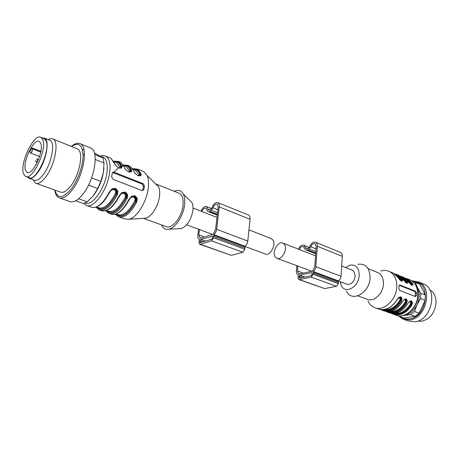 <?xml version="1.0" encoding="UTF-8"?>
<svg xmlns="http://www.w3.org/2000/svg" width="459" height="459" viewBox="0 0 459 459"><rect width="100%" height="100%" fill="white"/><g stroke="black" fill="none" stroke-linecap="round" stroke-linejoin="round"><path stroke-width="0.69" d="M244.859 246.414L265.124 253.93C270.012 256.77 276.754 244.177 272.721 239.684L270.999 238.479M275.4 257.138L276.714 258.228C281.642 261.073 288.338 248.652 284.259 244.177L283.048 243.178C278.108 240.298 271.424 252.548 275.4 257.138M352.007 270.076L353.832 271.269L355.214 276.037C353.981 282.222 351.129 284.93 346.654 284.155L338.283 281.051M298.907 279.6L324.708 288.602L336.47 286.301L338.386 283.639L338.421 280.885C339.947 279.875 340.819 278.338 341.037 276.278L342.265 256.323C342.328 254.389 341.743 253.075 340.515 252.375L340.136 252.221M296.824 265.681L296.376 271.177C296.284 272.927 296.778 274.098 297.857 274.677L298.413 275.061L297.931 277.649L298.74 279.542L299.452 279.606L311.168 277.093L313.107 274.344L313.181 271.521C314.713 270.466 315.597 268.876 315.844 266.765L317.33 246.305L342.265 256.323M298.436 249.185C299.882 245.938 301.724 244.636 303.961 245.278L305.981 248.342L307.541 248.778L309.808 246.586C311.248 243.041 313.193 241.612 315.649 242.289C316.859 242.989 317.421 244.326 317.33 246.305M297.822 266.054L297.432 270.936L298.419 273.271L299.388 274.017L312.137 271.183L312.963 270.185L314.736 267.012L316.234 246.581L315.012 243.677C313.245 243.19 311.839 244.228 310.8 246.781L309.2 248.996L307.415 250.384L305.378 249.73L303.353 246.655C301.712 246.19 300.375 247.149 299.343 249.535M312.091 273.403L312.005 274.585L311.277 275.618L299.566 278.148L298.998 277.414L299.09 276.255L299.796 275.239L311.5 272.663L312.091 273.403M315.717 253.643L307.415 250.384M199.688 244.28L231.33 255.347L242.817 252.226L244.819 249.231L245.003 246.225C246.535 245.043 247.458 243.322 247.785 241.061L250.046 219.27C250.207 217.164 249.713 215.77 248.566 215.076L248.204 214.932M198.552 229.248L197.795 235.249C197.599 237.165 198.001 238.405 198.994 238.978L199.499 239.363L198.879 242.209L199.533 244.228L200.204 244.257L211.536 240.843L213.555 237.733L213.796 234.647C215.323 233.401 216.264 231.617 216.625 229.293L219.27 206.9L250.046 219.27M201.088 211.215C202.66 207.6 204.49 206.068 206.579 206.63L208.317 209.832L209.78 210.211L212.075 207.68C213.659 203.739 215.598 202.058 217.899 202.637C219.018 203.32 219.477 204.743 219.27 206.9M199.481 229.592L198.81 234.928L199.613 237.412L200.485 238.169L212.815 234.337L213.664 233.195L215.552 229.632L218.203 207.273L217.21 204.192C215.552 203.773 214.146 204.989 213.005 207.835L211.347 210.342L209.562 211.96L207.663 211.381L205.919 208.162C204.387 207.761 203.056 208.885 201.931 211.542M212.115 235.989L212.637 236.764L212.483 238.06L211.731 239.225L200.153 242.65L200.067 240.625L200.801 239.478L212.54 236.15M217.285 214.996L209.562 211.96M415.395 284.574L417.524 287.632C419.933 292.899 419.773 298.637 417.042 304.845C413.961 310.852 409.732 314.363 404.356 315.367L403.696 315.448M411.367 280.581L415.303 282.457L417.524 287.632L420.742 293.267L420.605 298.574L417.042 304.845L414.466 311.477L410.547 314.713L403.49 315.505M401.396 315.878L399.227 316.366L397.701 315.706M399.227 316.366L403.834 318.001L415.148 316.377L410.547 314.713M414.466 311.477L419.056 313.164L415.148 316.377M419.056 313.164L425.166 300.341L420.605 298.574M420.742 293.267L425.292 295.062L419.836 284.299L415.303 282.457M425.292 295.062L425.166 300.341M416.416 282.492L419.836 284.299M414.236 281.608C431.667 282.296 427.369 317.387 409.399 318.919C406.244 319.332 403.409 318.678 400.902 316.962M412.348 280.81L418.855 282.033C433.325 287.913 426.027 318.701 409.709 319.952L402.916 319.074L398.871 316.24M422.343 283.461L423.955 284.115C438.437 290.002 431.213 320.589 414.907 321.799L408.114 320.91L404.534 319.648M429.653 289.646C433.853 292.217 435.987 296.525 436.05 302.579C434.943 312.86 430.123 319.091 421.586 321.277L417.673 321.134M75.701 200.812L83.372 203.538L87.227 201.834L93.424 195.586C98.375 189.051 101.697 181.362 103.395 172.532L103.929 167.965M93.424 195.586L97.727 188.546L100.814 181.408L103.395 172.532L104.009 162.974L103.068 157.913L94.376 152.927M104.009 162.974L95.231 159.462M91.611 177.897L100.814 181.408M97.727 188.546L88.53 185.103M78.638 198.758L87.227 201.834M94.789 154.574L103.068 157.913M82.654 194.518L83.418 193.572M59.917 198.047L69.447 201.409C73.165 203.056 77.64 200.669 82.867 194.243C94.37 180.261 99.27 151.631 91.1 148.171L89.872 147.672M83.859 149.1L82.528 150.03M54.759 190.037C55.292 193.945 56.612 196.469 58.712 197.622C62.361 199.246 66.784 196.802 71.994 190.29C83.458 176.113 88.558 147.253 80.537 143.862C78.001 142.514 74.937 143.363 71.352 146.415M71.506 146.478C78.558 141.865 82.413 144.803 83.079 155.303C83.148 165.418 77.864 180.416 71.156 189.102C62.854 198.684 57.444 199.017 54.919 190.095M36.33 183.434L60.043 191.931C62.981 193.239 66.538 191.265 70.72 186.01C79.855 174.638 83.934 151.613 77.508 148.9L76.55 148.509M33.048 179.727L35.406 183.101C38.206 184.369 41.671 182.292 45.814 176.87C54.868 165.137 59.314 141.699 53.192 139.106C51.833 138.337 50.197 138.532 48.275 139.691M49.268 140.087L50.088 140.414C55.579 142.743 51.551 163.846 43.421 174.437C39.692 179.349 36.571 181.23 34.058 180.089L29.353 178.396M27.391 177.054L28.544 178.103C31.023 179.234 34.127 177.329 37.85 172.383C45.957 161.717 50.065 140.534 44.638 138.234L42.268 137.929M41.103 137.465C34.167 132.381 19.117 164.156 23.656 174.053L25.423 176.342C32.273 181.563 47.742 148.492 42.63 139.324L41.103 137.465L44.403 138.784L45.94 140.643C51.115 149.818 35.664 182.78 28.756 177.541L29.542 177.828M357.796 264.292C365.588 263.317 369.684 267.746 370.08 277.58C369.862 293.037 351.594 303.003 346.39 291.069M345.581 267.568L349.999 265.118C355.886 264.39 358.949 267.758 359.196 275.228C358.978 286.921 345.243 294.615 341.295 285.573L340.182 281.757M377.069 272.285L378.159 272.721C381.745 274.694 383.512 278.361 383.454 283.725C383.322 293.622 373.488 302.624 366.85 299.165L357.813 295.9M380.832 271.022C383.931 270.081 386.828 270.259 389.519 271.556C394.401 274.264 396.828 279.238 396.8 286.485C396.708 299.951 383.265 312.12 374.154 307.444C371.44 306.21 369.386 304.07 367.992 301.035M399.301 285.125L399.869 285.022L399.049 286.009L398.951 288.728L399.674 290.455L415.429 296.566L416.445 295.539L416.52 292.876L415.579 291.224L414.62 291.39L399.181 285.303M407.804 303.64L409.417 301.425L411.453 300.823L412.515 302.584L411.826 305.189C406.295 313.491 399.915 316.435 392.686 314.019L391.418 313.365M402.394 301.661C396.915 309.968 390.592 312.998 383.431 310.749C390.684 313.015 397.046 309.997 402.532 301.689L404.167 299.434L406.226 298.838L407.305 300.611L406.617 303.238L405.636 302.894C400.667 310.376 394.866 313.279 388.239 311.598M397.207 299.67L398.842 297.421L400.925 296.824L402.027 298.614L401.332 301.259L400.351 300.915C395.337 308.477 389.513 311.403 382.875 309.687M399.869 285.022L415.579 291.224M405.94 278.802C408.309 279.646 410.254 281.212 411.775 283.496L412.486 283.255L413.043 285.016L411.935 285.418L403.633 277.293L408.367 281.596M400.741 276.697C403.134 277.534 405.09 279.106 406.617 281.419L407.328 281.178L407.879 282.939L406.749 283.335L398.429 275.182L403.157 279.491M396.037 275.073L401.109 279.365L402.107 279.072L402.641 280.839L401.487 281.229L399.491 279.583L398.016 277.58M415.166 296.462L415.441 293.06L414.62 291.39M410.197 301.207L411.04 301.207C412.09 301.924 412.113 303.118 411.126 304.805L411.826 305.189M404.936 299.228L405.813 299.222C406.875 299.945 406.904 301.15 405.911 302.848C400.592 310.892 394.447 313.807 387.476 311.598M399.611 297.22L400.512 297.214C401.585 297.943 401.625 299.159 400.627 300.869C395.268 308.993 389.1 311.931 382.123 309.693M408.504 281.803L408.447 281.648C410.593 284.425 411.763 285.63 411.941 285.257L411.775 283.496L411.706 285.188M401.315 277.213L406.617 281.419L406.766 283.18C406.565 283.553 405.389 282.342 403.231 279.542M395.48 274.568C397.884 275.394 399.852 276.978 401.384 279.307C402.124 280.317 402.182 280.908 401.556 281.08M410.065 301.259L410.943 301.815L411.258 302.705L410.851 304.845L410.157 304.455C410.834 303.164 410.765 302.234 409.939 301.666L409.439 301.626M404.821 299.274L405.722 299.836L406.043 300.731L405.636 302.894L404.936 302.498C405.618 301.202 405.544 300.261 404.706 299.687L404.178 299.647M399.502 297.26L400.426 297.834L400.759 298.734L400.351 300.915L399.646 300.513C400.334 299.205 400.254 298.264 399.405 297.679L398.842 297.644M406.003 282.801L405.624 281.711L406.341 281.47L406.536 283.117M400.753 280.707L400.391 279.606L401.109 279.365L401.292 281.017M406.519 279.324L411.499 283.547L410.794 283.788L411.178 284.873M161.482 224.904C163.008 228.416 165.464 229.85 168.837 229.196C175.361 228.008 183.227 216.126 184.512 205.305C185.092 200.703 184.696 196.986 183.33 194.157C181.282 190.433 178.258 189.481 174.265 191.288M179.262 228.674L181.087 228.582C187.031 226.235 190.95 220.314 192.849 210.819C193.268 207.388 192.952 204.605 191.908 202.471L189.2 199.843M143.369 218.352L165.751 226.448C171.408 229.827 181.632 217.807 182.975 205.873C183.68 199.424 182.498 195.253 179.429 193.348L178.476 192.969M143.489 218.346L145.738 218.203C151.338 216.981 158.189 206.343 159.451 196.745C160.013 192.671 159.743 189.383 158.636 186.888L155.492 183.766M119.397 217.09L124.561 218.92L129.157 219.236C136.736 217.566 146.289 202.591 148.125 189.16C148.946 183.468 148.613 178.912 147.132 175.487L143.937 171.723L142.697 171.218M122.22 192.895L122.019 193.497M142.525 190.634L143.449 186.354L144.453 185.924L143.925 189.372L142.703 190.623L141.98 190.537L112.868 179.245L111.612 176.778L112.208 173.25L113.27 172.085L114.05 172.194L143.042 183.64L142.152 184.025L112.518 172.492M144.453 185.924L143.042 183.64M114.675 163.479L114.543 163.111C115.192 164.924 116.483 166.445 118.411 167.673L120.132 168.137C121.17 167.937 121.486 167.357 121.067 166.399L122.111 166.101L121.704 168.046L118.979 168.114L115.88 165.716L111.021 158.338L109.839 157.862M131.693 169.939L130.677 170.272L131.704 169.973L131.343 171.913L128.681 171.999L125.623 169.629L124.4 167.386M133.603 170.737L130.167 166.124L133.827 170.891C134.51 172.687 135.784 174.185 137.648 175.384L139.255 175.82C140.27 175.625 140.557 175.04 140.115 174.07L141.131 173.777L140.804 175.711L138.211 175.814L135.193 173.473L133.953 171.224M112.22 189.234L112.903 189.039L115.714 189.997L116.46 191.34L116.202 194.415L115.289 193.887C116.104 192.069 115.708 190.674 114.107 189.705C112.277 189.389 110.912 190.124 109.999 191.908L109.431 191.851L111.979 188.844L115.588 188.316L117.894 191.064L117.372 194.828L116.454 194.306C108.68 208.03 102.03 212.282 96.499 207.072M119.77 195.58L119.34 195.563L121.864 192.585L125.41 192.051L127.671 194.759L127.137 198.489L126.225 197.972C118.554 211.438 111.893 215.661 106.236 210.635M129.484 199.229L129.071 199.212L131.567 196.257L135.055 195.723L137.264 198.397L136.725 202.08L135.818 201.57C136.966 199.212 136.564 197.456 134.63 196.291L133.093 196.171L130.775 197.416M143.449 186.354L142.152 184.025M83.739 203.463L85.988 205.242C92.833 209.683 106.815 191.455 109.443 174.018C110.826 164.666 109.667 158.757 105.96 156.284L111.021 158.338L114.308 162.951M123.482 165.24C126.839 164.672 129.237 166.347 130.677 170.272C131.108 171.236 130.809 171.815 129.777 172.01L128.118 171.568C126.219 170.352 124.94 168.837 124.274 167.036L120.683 162.268L119.483 161.78M110.975 190.25L113.522 188.781L115.163 188.901C117.171 190.101 117.602 191.902 116.454 194.306L116.202 194.415C108.835 207.393 102.426 211.639 96.975 207.152M120.969 193.859L123.402 192.51L124.986 192.631C126.959 193.813 127.373 195.591 126.225 197.972L125.066 197.554C125.875 195.752 125.496 194.375 123.919 193.423C122.128 193.113 120.774 193.841 119.874 195.609L119.77 195.574M119.455 168.057L119.782 166.829L120.82 166.519L120.401 168.097M129.094 171.93L129.398 170.696L130.425 170.387L130.017 171.976M138.561 175.728L138.842 174.489L139.857 174.185L139.461 175.791M112.214 189.257L113.482 188.787M122.157 192.929L122.777 192.763L125.508 193.704L126.236 195.035L125.973 198.076C118.623 210.916 112.174 215.087 106.62 210.589M131.905 196.561L135.124 197.347L135.835 198.661L135.566 201.673L134.665 201.157C135.474 199.367 135.107 198.007 133.558 197.072C131.796 196.773 130.465 197.496 129.564 199.24L126.116 204.995M40.616 143.013C44.609 150.322 32.411 176.354 26.989 172.234L25.612 170.467C21.98 162.698 33.914 137.476 39.388 141.51L40.616 143.013M32.015 147.89L32.423 148.865C32.428 151.068 31.78 152.457 30.472 153.019L29.887 151.809L32.015 147.89L40.885 151.327L40.851 150.868L40.885 151.332M315.844 266.765L341.037 276.278M313.181 271.521L338.421 280.885M305.539 247.676L307.794 248.566M299.452 279.606L324.708 288.602M311.168 277.093L336.47 286.301M313.107 274.344L338.386 283.639M313.199 273.162L338.461 282.486M313.027 271.986L338.272 281.338M298.998 277.414L300.49 277.953M299.09 276.255L302.561 277.5M299.796 275.239L304.747 277.029M311.5 272.663L311.954 272.835M303.227 273.053L297.432 270.936M315.706 253.747L305.792 249.857M316.062 248.881L310.8 246.781M315.861 251.63L309.2 248.996M315.763 253.018L307.926 249.937M216.625 229.293L247.785 241.061M213.796 234.647L245.003 246.225M213.619 235.157L244.831 246.724M213.71 236.437L244.951 247.969M213.555 237.733L244.819 249.231M211.536 240.843L242.817 252.226M200.204 244.257L231.33 255.347M207.938 209.132L210.033 209.958M200.801 239.478L205.408 241.141M200.067 240.625L203.297 241.784M199.906 241.893L201.294 242.392M204.198 236.896L198.81 234.928M217.273 215.11L208.047 211.49M217.905 209.786L213.005 207.835M217.549 212.792L211.347 210.342M217.365 214.313L210.073 211.444M37.77 160.346L36.468 162.211L37.77 160.346L37.638 159.302L37.77 160.346M37.592 159.284L38.493 159.629L36.582 159.25L37.592 159.284M408.871 279.428L410.375 280.036C415.286 282.733 417.759 287.621 417.799 294.701C417.839 307.857 404.528 319.619 395.365 314.966L394.195 314.553M407.661 303.634C402.204 311.873 395.893 314.874 388.727 312.631M406.617 303.238C401.063 311.604 394.671 314.576 387.453 312.16L386.157 311.489M401.332 301.259C395.761 309.687 389.364 312.694 382.152 310.278L380.827 309.59M397.058 299.658C391.464 308.132 385.067 311.168 377.855 308.758L375.657 307.978M402.365 276.766L403.633 277.293L402.595 276.875L407.328 281.178M395.365 314.966C404.861 319.676 418.143 307.978 418.069 294.885C418.017 287.77 415.452 282.824 410.375 280.036L407.741 278.963L412.486 283.255M397.161 274.648L398.429 275.182L397.385 274.752L402.107 279.072M391.665 272.428L393.162 273.036L397.873 277.362M416.52 292.876L415.441 293.06M416.445 295.539L415.361 295.722M392.755 313.48C399.726 315.654 405.848 312.763 411.126 304.805L410.851 304.845C405.917 312.246 400.15 315.126 393.535 313.48M395.342 313.285C401.155 313.698 406.089 310.754 410.157 304.455M390.012 311.403C395.853 311.85 400.827 308.878 404.936 302.498M384.619 309.498C390.483 309.974 395.492 306.979 399.646 300.513M407.735 280.661L410.794 283.788M402.509 278.533L405.624 281.711M400.391 279.606L397.207 276.37M122.111 166.101L118.761 161.488L113.683 161.138M124.045 166.881L120.683 162.268L118.761 161.488M131.704 169.973L128.285 165.36L123.31 164.93M128.285 165.36L128.95 165.63M141.131 173.777L137.637 169.164L132.76 168.66M96.206 207.181L98.989 209.855C104.79 211.725 110.917 206.716 117.372 194.828M113.574 188.769C113.063 188.27 111.818 189.332 109.833 191.942C103.384 203.939 97.147 208.977 91.129 207.066C96.86 208.914 102.959 203.842 109.431 191.851M105.914 210.744L108.663 213.286C114.543 215.185 120.7 210.256 127.137 198.489M123.448 192.499C122.955 191.994 121.715 193.05 119.73 195.654C113.298 207.525 107.033 212.488 100.94 210.543C106.752 212.425 112.885 207.428 119.34 195.563M115.456 214.238L118.164 216.654C124.119 218.587 130.31 213.728 136.725 202.08M133.144 196.165C132.611 195.683 131.377 196.733 129.449 199.298C123.035 211.048 116.741 215.931 110.579 213.963C116.471 215.873 122.639 210.956 129.071 199.212M101.45 156.76C106.442 157.546 108.209 163.238 106.758 173.846C104.319 189.848 91.593 206.705 85.185 202.97M113.184 172.607L114.05 172.194M143.925 189.372L142.921 189.797M114.268 161.683C117.315 161.293 119.495 162.911 120.82 166.519L121.067 166.399C119.65 162.406 117.24 160.748 113.838 161.43M133.127 169.296C136.214 168.981 138.463 170.61 139.857 174.185L140.115 174.07C138.658 170.226 136.271 168.528 132.955 168.987M115.806 214.129C121.578 218.977 128.245 214.795 135.818 201.57L135.566 201.673C128.262 214.342 121.784 218.455 116.138 214.009M130.677 170.272L130.425 170.387C129.059 166.783 126.839 165.165 123.764 165.527M119.782 166.829L116.718 162.675L115.611 162.228M129.398 170.696L126.265 166.537L125.141 166.083M122.823 165.986L122.117 166.129M118.02 168.252L114.027 172.188M138.842 174.489L135.652 170.335L134.51 169.876M115.289 193.887C109.311 204.794 103.665 209.379 98.341 207.64L96.62 207.026M105.082 199.734L109.999 191.908M125.066 197.554C119.11 208.346 113.43 212.861 108.031 211.094L106.482 210.543M115.662 202.453L119.874 195.609M116.173 213.997L117.544 214.485C123.018 216.281 128.727 211.834 134.665 201.157M40.742 152.084L32.423 148.865M271.527 238.686L248.944 229.879M216.998 217.423L193.032 208.07M212.356 234.365L186.658 224.835M352.558 270.294L341.668 266.042M315.551 255.858L283.048 243.178M311.655 271.183L277.247 258.423M315.649 242.289L340.515 252.375M303.961 245.278L309.343 247.412M299.905 273.788L298.884 273.421M315.706 253.787L305.579 249.811M217.899 202.637L248.566 215.076M206.579 206.63L211.576 208.61M200.044 237.55L200.99 237.894M207.847 211.45L217.268 215.151M413.387 281.264L417.914 283.1M418.855 282.033L423.955 284.115M91.1 148.171L80.537 143.862M77.508 148.9L53.192 139.106M50.088 140.414L44.638 138.234M84.502 154.821L83.062 154.241L84.502 154.821M35.498 160.621L36.468 162.211L35.498 160.621M368.152 268.722L378.159 272.721M389.519 271.556L393.162 273.036L397.953 277.414C400.105 280.214 401.292 281.436 401.516 281.074L401.539 281.08M410.547 301.144C409.789 301.098 408.871 301.936 407.793 303.663C402.336 311.902 395.979 314.897 388.733 312.631M402.532 301.689C403.616 299.956 404.54 299.113 405.308 299.159M399.996 297.145L397.196 299.687C391.602 308.167 385.153 311.185 377.855 308.758M407.741 278.963L404.861 277.999M402.595 276.875L399.686 275.905M397.385 274.752L394.442 273.782M191.908 202.471L183.33 194.157M181.087 228.582L168.837 229.196M179.429 193.348L156.192 184.07M158.636 186.888L147.132 175.487M145.738 218.203L129.157 219.236M143.937 171.723L137.637 169.164M110.579 213.963L109.885 213.716M100.94 210.543L100.194 210.279M91.129 207.066L87.17 205.661M105.96 156.284L103.246 155.538L100.246 156.008M112.604 172.4L113.27 172.085M122.788 192.763L123.356 192.516M131.882 196.595L133.053 196.177M113.889 161.528L115.645 162.239M123.603 165.458L125.181 166.101M133.139 169.319L134.544 169.887M122.777 192.774L122.14 192.958M30.931 178.327L26.203 176.623M26.995 172.234L27.615 172.464M39.606 156.513L30.558 153.054"/></g></svg>
